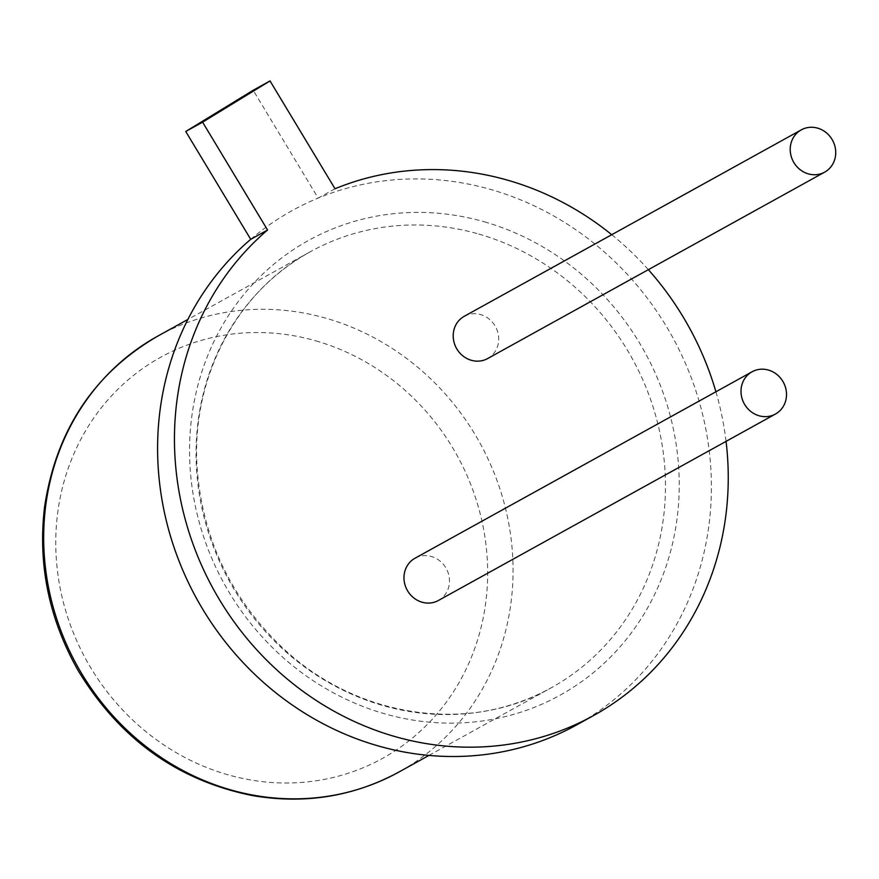 <?xml version="1.0" encoding="UTF-8"?>
<svg xmlns="http://www.w3.org/2000/svg" width="879" height="879" viewBox="0 0 879 879"><rect width="100%" height="100%" fill="white"/><g stroke="black" fill="none" stroke-linecap="round" stroke-linejoin="round"><path stroke-width="0.66" stroke-dasharray="4.39 3.3" d="M335.02 188.765L318.165 198.094L253.185 90.262M250.724 239.319A293.883 271.512 -118.9 0 1 318.165 198.094A293.883 271.512 -118.9 0 1 491.075 189.589A293.883 271.512 -118.9 0 1 707.562 438.929A293.883 271.512 -118.9 0 1 576.734 724.867M611.74 234.704A293.883 271.512 -118.9 0 1 648.361 269.666M715.913 391.781A293.883 271.512 -118.9 0 1 726.065 441.379M464.266 316.286A24.151 22.316 -118.9 0 1 495.481 326.625A24.151 22.316 -118.9 0 1 487.647 358.555M415.042 558.209A24.151 22.316 -118.9 0 1 446.257 568.537A24.151 22.316 -118.9 0 1 438.423 600.478M484.428 221.838A259.854 240.077 -118.9 0 1 616.959 650.295A259.854 240.077 -118.9 0 1 201.807 531.125A259.854 240.077 -118.9 0 1 484.428 221.838M478.725 234.034A249.087 230.133 -118.9 0 1 662.217 445.378A249.087 230.133 -118.9 0 1 551.331 687.73A249.087 230.133 -118.9 0 1 229.386 581.151A249.087 230.133 -118.9 0 1 310.199 251.801A249.087 230.133 -118.9 0 1 478.725 234.034M157.802 336.086A249.087 230.133 -118.9 0 1 326.329 318.33A249.087 230.133 -118.9 0 1 509.82 529.663A249.087 230.133 -118.9 0 1 398.934 772.026M315.836 340.843A229.199 211.751 -118.9 0 1 432.732 718.747A229.199 211.751 -118.9 0 1 66.562 613.641A229.199 211.751 -118.9 0 1 315.836 340.843M428.985 755.402L551.331 687.73C469.825 734.525 356.391 718.418 281.73 647.021C230.781 597.951 202.599 538.453 197.171 468.529C190.743 377.97 236.726 291.356 310.199 251.801L187.853 319.473"/><path stroke-width="1.32" d="M270.029 80.934L253.185 90.262L185.744 131.487L202.588 122.17L270.029 80.934L335.02 188.765A293.883 271.512 -118.9 0 1 507.93 180.272A293.883 271.512 -118.9 0 1 611.74 234.704M726.065 441.379A293.883 271.512 -118.9 0 1 593.589 715.539A293.883 271.512 -118.9 0 1 228.013 613.135A293.883 271.512 -118.9 0 1 267.568 230.001L202.588 122.17M267.568 230.001L250.724 239.319L185.744 131.487M648.361 269.666A293.883 271.512 -118.9 0 1 715.913 391.781M593.589 715.539L576.734 724.867A293.883 271.512 -118.9 0 1 211.158 622.464A293.883 271.512 -118.9 0 1 250.724 239.319M824.667 172.141L487.647 358.555A24.151 22.316 -118.9 0 1 471.298 360.28A24.151 22.316 -118.9 0 1 453.509 339.788A24.151 22.316 -118.9 0 1 464.266 316.286L801.285 129.861A24.151 22.316 -118.9 0 1 832.501 140.2A24.151 22.316 -118.9 0 1 824.667 172.141A24.151 22.316 -118.9 0 1 808.328 173.866A24.151 22.316 -118.9 0 1 790.529 153.364A24.151 22.316 -118.9 0 1 801.285 129.861M775.443 414.053L438.423 600.478A24.151 22.316 -118.9 0 1 422.085 602.203A24.151 22.316 -118.9 0 1 404.285 581.711A24.151 22.316 -118.9 0 1 415.042 558.209L752.061 371.784A24.151 22.316 -118.9 0 1 783.288 382.123A24.151 22.316 -118.9 0 1 775.443 414.053A24.151 22.316 -118.9 0 1 759.104 415.778A24.151 22.316 -118.9 0 1 741.316 395.286A24.151 22.316 -118.9 0 1 752.061 371.784M428.985 755.402L398.934 772.026A249.087 230.133 -118.9 0 1 77 665.447A249.087 230.133 -118.9 0 1 157.802 336.086L187.853 319.473M398.934 772.026C353.863 796.462 305.299 804.362 253.262 795.726C177.888 780.816 119.423 738.931 77.857 670.051C48.894 618.563 37.786 564.274 44.532 507.194C56.069 430.435 93.833 373.399 157.802 336.086"/></g></svg>
